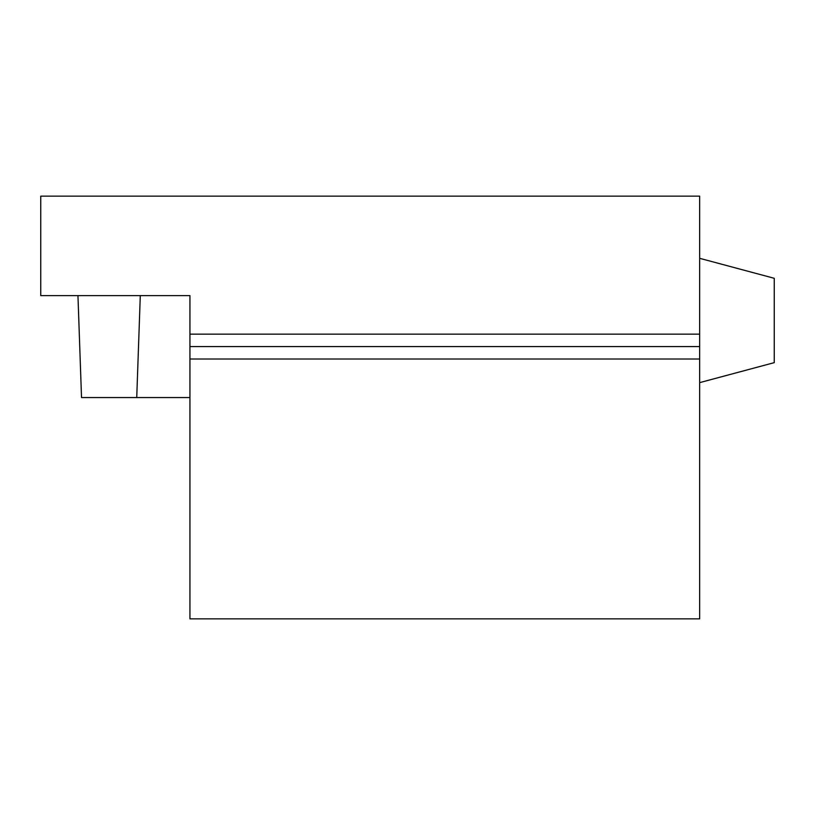 <?xml version="1.0" encoding="UTF-8"?>
<svg xmlns="http://www.w3.org/2000/svg" width="815" height="815" viewBox="0 0 815 815"><rect width="100%" height="100%" fill="white"/><g stroke="black" fill="none" stroke-linecap="round" stroke-linejoin="round"><path stroke-width="1.22" d="M189.936 334.15L189.936 295.611L40.75 295.611L40.75 196.15L699.657 196.15L699.657 334.15L189.936 334.15L189.936 618.85L699.657 618.85L699.657 359.018L189.936 359.018M699.657 382.632L774.25 362.644L774.25 278.302L699.657 258.314M77.955 295.611L81.52 397.557L189.936 397.557M140.292 295.611L136.737 397.557M699.657 359.018L699.657 346.579L189.936 346.579M699.657 346.579L699.657 334.15"/></g></svg>

